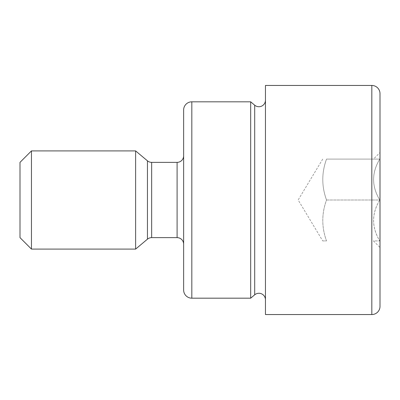 <?xml version="1.0" encoding="UTF-8"?>
<svg xmlns="http://www.w3.org/2000/svg" width="400" height="400" viewBox="0 0 400 400"><rect width="100%" height="100%" fill="white"/><g stroke="black" fill="none" stroke-linecap="round" stroke-linejoin="round"><path stroke-width="0.3" stroke-dasharray="2 1.5" d="M322.725 159.09L298.145 200L322.725 240.91L326.53 240.91C321.54 227.315 321.54 213.68 326.53 200C321.54 186.405 321.54 172.77 326.53 159.09L379.785 159.09C371.535 172.61 371.535 186.245 379.785 200C371.535 213.52 371.535 227.155 379.785 240.91L373.455 240.91L380 247.455L380 152.545L380 247.455M183.635 155.82L183.635 244.18L183.635 155.82M265.455 100.18L265.455 299.82L265.455 100.18M373.455 159.09L379.785 159.09L373.455 159.09L380 152.545M20 162.365L20 237.635M322.725 240.91L326.53 240.91C321.54 227.23 321.54 213.595 326.53 200L379.785 200C371.535 186.48 371.535 172.845 379.785 159.09L326.53 159.09C321.54 172.685 321.54 186.32 326.53 200L379.785 200C371.535 213.755 371.535 227.39 379.785 240.91L373.455 240.91M380 93.635L380 306.365M265.455 85.455L265.455 314.545M250.675 101.82L250.675 298.18M183.635 110L183.635 290M135.62 150.91L135.62 249.09M31.455 150.91L31.455 249.09M254.7 105.195L254.7 294.805M151.655 162.365L151.655 237.635M147.45 160.83L147.45 239.17M177.09 162.365L177.09 237.635M371.82 85.455L371.82 314.545M191.82 101.82L191.82 298.18"/><path stroke-width="0.6" d="M265.455 299.82A6.545 6.545 0 0 0 254.7 294.805L254.7 105.195A6.545 6.545 0 0 0 265.455 100.18M20 237.635L20 162.365L31.455 150.91L31.455 249.09L20 237.635M183.635 244.18A6.545 6.545 0 0 0 177.09 237.635L151.655 237.635A6.545 6.545 0 0 0 147.45 239.17L135.62 249.09L135.62 150.91L31.455 150.91M135.62 249.09L31.455 249.09M147.45 239.17L147.45 160.83L135.62 150.91M147.45 160.83A6.545 6.545 0 0 0 151.655 162.365L177.09 162.365A6.545 6.545 0 0 0 183.635 155.82M191.82 101.82A8.18 8.18 0 0 0 183.635 110L183.635 290A8.18 8.18 0 0 0 191.82 298.18L191.82 101.82L250.675 101.82L250.675 298.18L191.82 298.18M254.7 105.195L250.675 101.82M254.7 294.805L250.675 298.18M371.82 85.455L265.455 85.455L265.455 314.545L371.82 314.545L371.82 85.455A8.18 8.18 0 0 1 380 93.635L380 306.365A8.18 8.18 0 0 1 371.82 314.545M177.09 237.635L177.09 162.365M151.655 237.635L151.655 162.365"/></g></svg>
